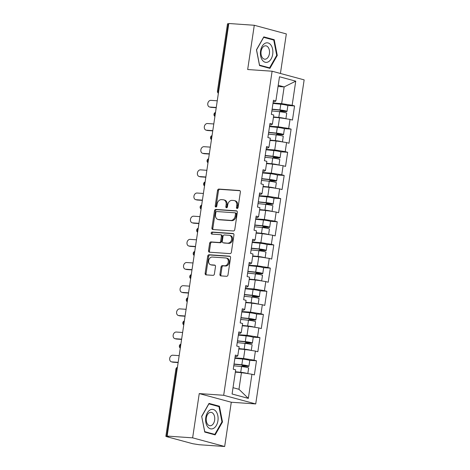 <?xml version="1.0" encoding="UTF-8"?>
<svg xmlns="http://www.w3.org/2000/svg" width="470" height="470" viewBox="0 0 470 470"><rect width="100%" height="100%" fill="white"/><g stroke="black" fill="none" stroke-linecap="round" stroke-linejoin="round"><path stroke-width="0.7" d="M237.109 208.492A1.034 0.793 -74.9 0 0 238.061 207.529L240.376 192.042A1.481 1.134 -74.9 0 0 239.618 190.532A1.481 1.134 -74.9 0 0 239.447 190.503L218.891 189.075A1.481 1.134 -74.9 0 0 217.534 190.456L215.219 205.942A1.034 0.793 -74.9 0 0 216.817 206.054L217.117 204.05A4.741 3.637 -74.9 0 1 221.47 199.638L223.18 199.756A4.741 3.637 -74.9 0 1 223.72 199.85A4.741 3.637 -74.9 0 1 226.141 204.679L225.841 206.683A1.034 0.793 -74.9 0 0 227.439 206.794L227.738 204.785A4.741 3.637 -74.9 0 1 232.086 200.379L233.802 200.496A4.741 3.637 -74.9 0 1 234.342 200.584A4.741 3.637 -74.9 0 1 236.763 205.413L236.463 207.417A1.034 0.793 -74.9 0 0 237.109 208.492M219.937 274.357A1.481 1.134 -74.9 0 0 220.694 275.867A1.481 1.134 -74.9 0 0 220.859 275.89L226.628 276.295A1.481 1.134 -74.9 0 0 227.991 274.915L230.559 257.713A1.481 1.134 -74.9 0 0 229.801 256.203A1.481 1.134 -74.9 0 0 229.636 256.174L209.079 254.752A1.481 1.134 -74.9 0 0 207.716 256.127L205.143 273.329A1.481 1.134 -74.9 0 0 205.901 274.838A1.481 1.134 -74.9 0 0 206.072 274.868L213.039 275.35A1.481 1.134 -74.9 0 0 214.396 273.975L215.495 266.608A1.481 1.134 -74.9 0 0 214.743 265.103A1.481 1.134 -74.9 0 0 214.573 265.074L211.118 264.833A3.96 3.037 -74.9 0 1 210.666 264.757A3.96 3.037 -74.9 0 1 208.698 260.433A3.96 3.037 -74.9 0 1 212.281 257.037L225.817 257.971A3.96 3.037 -74.9 0 1 226.27 258.048A3.96 3.037 -74.9 0 1 228.238 262.377A3.96 3.037 -74.9 0 1 224.654 265.773L222.398 265.615A1.481 1.134 -74.9 0 0 221.035 266.995L219.937 274.357L220.871 274.609A1.481 1.134 -74.9 0 0 221.264 275.919M199.245 393.584L192.63 437.846L167.144 436.078L228.808 23.5L254.288 25.268L247.672 69.525L272.107 71.217L223.679 395.282L199.245 393.584L231.287 402.244L255.721 403.936L223.679 395.282M233.402 230.958A1.481 1.134 -74.9 0 0 234.765 229.577L237.332 212.375A1.481 1.134 -74.9 0 0 236.58 210.866A1.481 1.134 -74.9 0 0 236.41 210.836L215.853 209.414A1.481 1.134 -74.9 0 0 214.49 210.789L211.923 227.991A1.481 1.134 -74.9 0 0 212.675 229.501A1.481 1.134 -74.9 0 0 212.845 229.53L233.402 230.958M233.948 235.041L231.375 252.243A1.481 1.134 -74.9 0 1 230.018 253.624L209.456 252.196A1.481 1.134 -74.9 0 1 209.291 252.173A1.481 1.134 -74.9 0 1 208.533 250.663L209.632 243.301A1.481 1.134 -74.9 0 1 210.995 241.921L219.331 242.502A1.481 1.134 -74.9 0 0 220.689 241.122L221.423 236.24A1.481 1.134 -74.9 0 0 220.665 234.73A1.481 1.134 -74.9 0 0 220.495 234.7L211.817 234.101A1.034 0.793 -74.9 0 1 212.123 232.057L233.02 233.508A1.481 1.134 -74.9 0 1 233.191 233.537A1.481 1.134 -74.9 0 1 233.948 235.041M255.721 403.936L304.149 79.877L272.107 71.217M249.37 360.308L256.479 360.801L254.053 360.143L243.566 358.481L234.953 357.882M256.479 360.801L254.37 374.913L251.944 374.255L248.336 398.39L232.08 393.995L235.687 369.861L233.261 369.209L235.37 355.097L237.797 355.755L239.154 346.696L236.721 346.038L238.831 331.932L241.257 332.584L242.614 323.524L240.182 322.872L242.291 308.761L244.723 309.419L246.074 300.359L243.648 299.701L245.757 285.59L248.184 286.248L249.541 277.188L247.108 276.53L249.218 262.425L251.65 263.083L253.001 254.023L250.575 253.365L252.684 239.254L255.11 239.912L256.461 230.852L254.035 230.194L256.144 216.088L258.571 216.741L259.928 207.681L257.495 207.029L259.605 192.917L262.037 193.575L263.388 184.516L260.962 183.858L263.071 169.752L265.497 170.404L266.854 161.345L264.422 160.693L266.531 146.581L268.958 147.239L270.315 138.18L267.882 137.522L269.992 123.41L272.424 124.068L273.775 115.009L271.349 114.351L273.458 100.245L275.884 100.903L279.491 76.769L295.748 81.157L292.14 105.292L281.653 103.629L273.041 103.03M287.464 105.456L294.567 105.95L292.14 105.292M294.567 105.95L292.463 120.056L290.031 119.404L288.68 128.463L278.187 126.794L269.574 126.201M283.998 128.621L291.106 129.115L288.68 128.463M291.106 129.115L288.997 143.227L286.571 142.569L285.214 151.628L274.727 149.965L266.114 149.366M280.537 151.792L287.646 152.286L285.214 151.628M287.646 152.286L285.537 166.392L283.105 165.74L281.753 174.799L271.266 173.13L262.654 172.537M277.071 174.963L284.18 175.451L281.753 174.799M284.18 175.451L282.071 189.563L279.644 188.905L278.293 197.964L267.8 196.301L259.187 195.702M273.611 198.129L280.719 198.622L278.293 197.964M280.719 198.622L278.61 212.734L276.184 212.076L274.827 221.135L264.34 219.466L255.727 218.873M270.15 221.3L277.259 221.793L274.827 221.135M277.259 221.793L275.15 235.899L272.718 235.241L271.366 244.3L260.874 242.638L252.267 242.038M266.684 244.465L273.793 244.958L271.366 244.3M273.793 244.958L271.683 259.07L269.257 258.412L267.9 267.471L257.413 265.808L248.8 265.209M263.224 267.636L270.332 268.129L267.9 267.471M270.332 268.129L268.223 282.235L265.791 281.583L264.44 290.642L253.953 288.974L245.34 288.38M259.763 290.801L266.866 291.294L264.44 290.642M266.866 291.294L264.763 305.406L262.33 304.748L260.979 313.807L250.487 312.145L241.88 311.545M256.297 313.972L263.406 314.465L260.979 313.807M263.406 314.465L261.296 328.571L258.87 327.919L257.513 336.978L247.026 335.31L238.413 334.716M252.837 337.143L259.945 337.63L257.513 336.978M259.945 337.63L257.836 351.742L255.404 351.084L254.053 360.143M235.159 356.507L236.651 356.613L237.797 355.755M243.566 358.481L244.917 349.421L238.807 348.998M255.404 351.084L244.917 349.421M238.619 333.342L240.111 333.441L241.257 332.584M247.026 335.31L248.377 326.251L242.267 325.828M258.87 327.919L248.377 326.251M242.079 310.171L243.578 310.276L244.723 309.419M250.487 312.145L251.844 303.085L245.734 302.662M262.33 304.748L251.844 303.085M245.546 287.005L247.038 287.105L248.184 286.248M253.953 288.974L255.304 279.914L249.194 279.491M265.791 281.583L255.304 279.914M249.006 263.834L250.498 263.94L251.65 263.083M257.413 265.808L258.77 256.749L252.654 256.32M269.257 258.412L258.77 256.749M252.472 240.669L253.964 240.769L255.11 239.912M260.874 242.638L262.231 233.578L256.121 233.155M272.718 235.241L262.231 233.578M255.933 217.498L257.425 217.604L258.571 216.741M264.34 219.466L265.691 210.407L259.581 209.984M276.184 212.076L265.691 210.407M259.393 194.327L260.885 194.433L262.037 193.575M267.8 196.301L269.157 187.242L263.047 186.819M279.644 188.905L269.157 187.242M262.859 171.162L264.351 171.262L265.497 170.404M271.266 173.13L272.618 164.071L266.508 163.648M283.105 165.74L272.618 164.071M266.32 147.991L267.812 148.097L268.958 147.239M274.727 149.965L276.078 140.906L269.968 140.483M286.571 142.569L276.078 140.906M269.78 124.826L271.278 124.926L272.424 124.068M278.187 126.794L279.544 117.735L273.434 117.312M290.031 119.404L279.544 117.735M228.767 23.776L228.344 23.747L218.292 91.027L218.709 91.057M218.462 92.708A2.262 1.433 94 0 1 218.292 91.027L217.451 91.068L227.509 23.794L228.344 23.747M273.246 101.655L274.738 101.761L275.884 100.903M281.653 103.629L284.15 86.921L278.216 85.317M278.04 86.498L284.15 86.921L295.748 81.157M280.42 73.467L286.33 33.922L254.288 25.268M192.63 437.846L224.672 446.5L199.186 444.732L192.776 443.727L166.339 436.583L168.548 436.454L167.144 436.078M224.672 446.5L231.287 402.244M233.026 387.691L238.96 389.295L241.457 372.587L235.347 372.164M251.944 374.255L241.457 372.587M248.336 398.39L238.96 389.295M277.276 55.425L274.216 39.692L263.805 36.877L256.461 49.802L259.522 65.541L269.933 68.356L277.276 55.425L276.689 55.384M209.027 403.413L201.683 416.338L204.744 432.077L215.154 434.891L222.498 421.966L219.437 406.227L209.027 403.413M237.514 208.392A1.034 0.793 -74.9 0 1 237.397 207.67L237.697 205.666A4.741 3.637 -74.9 0 0 235.276 200.837L234.342 200.584M223.72 199.85L224.654 200.103A4.741 3.637 -74.9 0 1 227.075 204.932L226.775 206.935A1.034 0.793 -74.9 0 0 226.893 207.658M239.982 190.726L219.825 189.328A1.481 1.134 -74.9 0 0 218.468 190.708L216.153 206.195A1.034 0.793 -74.9 0 0 216.27 206.917M236.939 211.065L216.787 209.667A1.481 1.134 -74.9 0 0 215.425 211.042L212.857 228.244A1.481 1.134 -74.9 0 0 213.251 229.56M235.493 213.868A1.034 0.793 -74.9 0 0 234.847 212.792L216.805 211.541A1.034 0.793 -74.9 0 0 215.853 212.505L215.536 214.62A4.741 3.637 -74.9 0 0 217.957 219.449A4.741 3.637 -74.9 0 0 218.491 219.537L230.829 220.395A4.741 3.637 -74.9 0 0 235.182 215.983L235.493 213.868L236.428 214.12A1.034 0.793 -74.9 0 0 235.781 213.045M217.957 219.449L218.891 219.702A4.741 3.637 -74.9 0 0 219.425 219.79L218.491 219.537M236.428 214.12L236.116 216.235A4.741 3.637 -74.9 0 1 231.763 220.647L219.425 219.79M221.429 234.953A1.481 1.134 -74.9 0 1 221.599 234.982A1.481 1.134 -74.9 0 1 222.357 236.492L221.623 241.374A1.481 1.134 -74.9 0 1 220.266 242.749L211.929 242.173A1.481 1.134 -74.9 0 0 210.566 243.554L209.467 250.915A1.481 1.134 -74.9 0 0 209.861 252.226M233.555 233.731L213.057 232.309A1.034 0.793 -74.9 0 0 212.317 234.136M227.985 243.102A3.96 3.037 -74.9 0 0 231.569 239.706A3.96 3.037 -74.9 0 0 229.601 235.376A3.96 3.037 -74.9 0 0 229.149 235.3L224.378 234.971A1.481 1.134 -74.9 0 0 223.021 236.351L222.292 241.233A1.481 1.134 -74.9 0 0 223.044 242.743A1.481 1.134 -74.9 0 0 223.215 242.767L228.919 243.354A3.96 3.037 -74.9 0 0 232.503 239.959A3.96 3.037 -74.9 0 0 230.535 235.629L229.601 235.376M223.82 242.931A1.481 1.134 -74.9 0 0 223.979 242.996A1.481 1.134 -74.9 0 0 224.149 243.019L223.215 242.767M228.919 243.354L224.149 243.019M226.27 258.048L227.204 258.3A3.96 3.037 -74.9 0 1 229.172 262.63A3.96 3.037 -74.9 0 1 225.588 266.026L223.332 265.867A1.481 1.134 -74.9 0 0 221.969 267.248L220.871 274.609M210.666 264.757L211.6 265.01A3.96 3.037 -74.9 0 0 212.052 265.086L211.118 264.833M215.101 265.297L212.052 265.086M230.165 256.403L210.014 255.004A1.481 1.134 -74.9 0 0 208.651 256.379L206.077 273.581A1.481 1.134 -74.9 0 0 206.477 274.897M271.678 39.515L274.216 39.692M216.893 406.051L219.437 406.227M221.905 421.925L222.498 421.966M281.013 111.878A0.905 0.693 105.1 0 1 281.777 111.29L285.155 111.525A4.976 0.476 -171.5 0 0 286.994 111.425A4.976 0.476 -171.5 0 0 279.932 109.939L272.124 109.152M272.095 109.363L280.772 110.233L285.055 111.137L280.567 110.961A0.905 0.693 -74.9 0 0 279.75 111.731M286.994 111.425L287.851 105.709A4.976 0.476 -171.5 0 0 280.784 104.223L272.982 103.435M285.901 118.746L286.729 113.205A4.976 0.476 -171.5 0 0 279.662 111.719L271.86 110.932M285.513 118.681A4.976 0.476 -171.5 0 0 278.81 117.441L273.493 116.901M273.464 117.112L283.046 118.293M217.252 100.791L210.907 100.351A3.396 2.603 -74.9 0 0 207.834 103.265A3.396 2.603 -74.9 0 0 209.52 106.972A3.396 2.603 -74.9 0 0 209.908 107.037L211.124 107.366A3.396 2.603 105.1 0 1 210.736 107.301L209.52 106.972M216.218 107.718L211.124 107.366M216.253 107.477L209.908 107.037M272.706 54.238A9.805 6.222 94 0 0 268.076 42.946A9.805 6.222 94 0 0 260.562 50.96A9.805 6.222 94 0 0 265.192 62.252A9.805 6.222 94 0 0 272.706 54.238M269.416 53.627A6.715 4.259 94 0 0 265.726 45.807A6.715 4.259 94 0 0 261.103 51.383A6.715 4.259 94 0 0 264.792 59.202A6.715 4.259 94 0 0 269.416 53.627M259.516 65.124L256.55 49.873L263.67 37.347L273.757 40.073L276.724 55.325L269.604 67.85L259.44 65.118M267.53 67.704L269.604 67.85M213.644 428.317A9.805 6.222 94 0 0 217.839 415.727A9.805 6.222 94 0 0 210.072 409.957A9.805 6.222 94 0 0 205.878 422.542A9.805 6.222 94 0 0 213.644 428.317M211.706 425.327A6.715 4.259 94 0 0 214.737 418A6.715 4.259 94 0 0 210.942 412.343A6.715 4.259 94 0 0 209.256 412.754A6.715 4.259 94 0 0 206.224 420.08A6.715 4.259 94 0 0 210.014 425.738A6.715 4.259 94 0 0 211.706 425.327M201.771 416.408L208.892 403.889L218.973 406.615L221.946 421.86L214.825 434.386L204.738 431.66L201.695 416.402M212.751 434.239L214.825 434.386M277.553 135.049A0.905 0.693 105.1 0 1 278.316 134.455L281.689 134.69A4.976 0.476 -171.5 0 0 283.533 134.596A4.976 0.476 -171.5 0 0 276.466 133.104L268.664 132.323M268.629 132.528L277.312 133.404L281.595 134.303L277.1 134.132A0.905 0.693 -74.9 0 0 276.284 134.896M283.533 134.596L284.385 128.874A4.976 0.476 -171.5 0 0 277.324 127.388L269.516 126.6M282.441 141.917L283.263 136.376A4.976 0.476 -171.5 0 0 276.201 134.89L268.394 134.103M282.047 141.852A4.976 0.476 -171.5 0 0 275.35 140.606L270.033 140.072M269.997 140.277L279.585 141.458M274.092 158.214A0.905 0.693 105.1 0 1 274.856 157.626L278.228 157.861A4.976 0.476 -171.5 0 0 280.067 157.761A4.976 0.476 -171.5 0 0 273.005 156.275L265.197 155.488M265.168 155.699L273.846 156.569L278.128 157.474L273.64 157.297A0.905 0.693 -74.9 0 0 272.823 158.067M280.067 157.761L280.925 152.045A4.976 0.476 -171.5 0 0 273.857 150.559L266.055 149.771M278.974 165.082L279.803 159.547A4.976 0.476 -171.5 0 0 272.741 158.055L264.933 157.274M278.587 165.023A4.976 0.476 -171.5 0 0 271.883 163.777L266.566 163.243M266.537 163.448L276.119 164.629M270.626 181.385A0.905 0.693 105.1 0 1 271.39 180.791L274.768 181.026A4.976 0.476 -171.5 0 0 276.607 180.932A4.976 0.476 -171.5 0 0 269.545 179.446L261.737 178.659M261.708 178.864L270.385 179.74L274.668 180.639L270.18 180.468A0.905 0.693 -74.9 0 0 269.357 181.232M276.607 180.932L277.464 175.216A4.976 0.476 -171.5 0 0 270.397 173.724L262.589 172.942M275.514 188.253L276.342 182.713A4.976 0.476 -171.5 0 0 269.275 181.226L261.473 180.439M275.126 188.188A4.976 0.476 -171.5 0 0 268.423 186.942L263.106 186.408M263.077 186.613L272.659 187.8M267.166 204.55A0.905 0.693 105.1 0 1 267.929 203.962L271.302 204.197A4.976 0.476 -171.5 0 0 273.146 204.097A4.976 0.476 -171.5 0 0 266.079 202.611L258.277 201.824M258.242 202.035L266.925 202.911L271.208 203.81L266.713 203.633A0.905 0.693 -74.9 0 0 265.897 204.403M273.146 204.097L273.998 198.381A4.976 0.476 -171.5 0 0 266.937 196.895L259.129 196.108M272.054 211.418L272.876 205.883A4.976 0.476 -171.5 0 0 265.814 204.397L258.007 203.61M271.66 211.359A4.976 0.476 -171.5 0 0 264.957 210.113L259.646 209.579M259.61 209.785L269.198 210.965M263.705 227.721A0.905 0.693 105.1 0 1 264.469 227.133L267.841 227.363A4.976 0.476 -171.5 0 0 269.68 227.268A4.976 0.476 -171.5 0 0 262.618 225.782L254.811 224.995M254.781 225.201L263.459 226.076L267.741 226.981L263.253 226.804A0.905 0.693 -74.9 0 0 262.436 227.574M269.68 227.268L270.538 221.552A4.976 0.476 -171.5 0 0 263.47 220.06L255.668 219.279M268.587 234.589L269.416 229.049A4.976 0.476 -171.5 0 0 262.348 227.562L254.546 226.775M268.2 234.524A4.976 0.476 -171.5 0 0 261.496 233.279L256.179 232.744M256.15 232.956L265.732 234.136M213.791 123.963L207.446 123.522A3.396 2.603 -74.9 0 0 204.374 126.43A3.396 2.603 -74.9 0 0 206.06 130.143A3.396 2.603 -74.9 0 0 206.447 130.208L207.658 130.531A3.396 2.603 105.1 0 1 207.276 130.466L206.06 130.143M212.757 130.889L207.658 130.531M212.792 130.642L206.447 130.208M210.331 147.128L203.98 146.693A3.396 2.603 -74.9 0 0 200.907 149.601A3.396 2.603 -74.9 0 0 202.599 153.308A3.396 2.603 -74.9 0 0 202.981 153.373L204.197 153.702A3.396 2.603 105.1 0 1 203.81 153.637L202.599 153.308M209.297 154.054L204.197 153.702M209.332 153.813L202.981 153.373M206.865 170.299L200.52 169.858A3.396 2.603 -74.9 0 0 197.447 172.766A3.396 2.603 -74.9 0 0 199.133 176.479A3.396 2.603 -74.9 0 0 199.521 176.544L200.737 176.873A3.396 2.603 105.1 0 1 200.349 176.808L199.133 176.479M205.831 177.225L200.737 176.873M205.866 176.984L199.521 176.544M203.404 193.47L197.059 193.029A3.396 2.603 -74.9 0 0 193.987 195.937A3.396 2.603 -74.9 0 0 195.673 199.644A3.396 2.603 -74.9 0 0 196.061 199.709L197.271 200.038A3.396 2.603 105.1 0 1 196.889 199.973L195.673 199.644M202.37 200.39L197.271 200.038M202.405 200.15L196.061 199.709M199.944 216.635L193.593 216.194A3.396 2.603 -74.9 0 0 190.52 219.108A3.396 2.603 -74.9 0 0 192.212 222.815A3.396 2.603 -74.9 0 0 192.594 222.88L193.81 223.209A3.396 2.603 105.1 0 1 193.423 223.144L192.212 222.815M198.904 223.561L193.81 223.209M198.945 223.321L192.594 222.88M260.239 250.892A0.905 0.693 105.1 0 1 261.003 250.299L264.381 250.534A4.976 0.476 -171.5 0 0 266.22 250.439A4.976 0.476 -171.5 0 0 259.152 248.947L251.35 248.16M251.321 248.371L259.998 249.247L264.281 250.146L259.793 249.97A0.905 0.693 -74.9 0 0 258.97 250.739M266.22 250.439L267.072 244.717A4.976 0.476 -171.5 0 0 260.01 243.231L252.202 242.444M265.127 257.754L265.955 252.22A4.976 0.476 -171.5 0 0 258.888 250.733L251.086 249.946M264.739 257.695A4.976 0.476 -171.5 0 0 258.036 256.45L252.719 255.915M252.69 256.121L262.272 257.301M196.478 239.806L190.133 239.365A3.396 2.603 -74.9 0 0 187.06 242.273A3.396 2.603 -74.9 0 0 188.746 245.98A3.396 2.603 -74.9 0 0 189.134 246.045L190.35 246.374A3.396 2.603 105.1 0 1 189.962 246.309L188.746 245.98M195.444 246.726L190.35 246.374M195.479 246.486L189.134 246.045M256.779 274.057A0.905 0.693 105.1 0 1 257.542 273.47L260.915 273.704A4.976 0.476 -171.5 0 0 262.759 273.605A4.976 0.476 -171.5 0 0 255.692 272.118L247.89 271.331M247.855 271.537L256.538 272.412L260.815 273.317L256.326 273.141A0.905 0.693 -74.9 0 0 255.51 273.91M262.759 273.605L263.611 267.888A4.976 0.476 -171.5 0 0 256.55 266.402L248.742 265.615M261.661 280.925L262.489 275.385A4.976 0.476 -171.5 0 0 255.427 273.898L247.62 273.111M261.273 280.86A4.976 0.476 -171.5 0 0 254.57 279.615L249.253 279.08M249.223 279.292L258.811 280.473M193.017 262.971L186.666 262.53A3.396 2.603 -74.9 0 0 183.594 265.444A3.396 2.603 -74.9 0 0 185.286 269.151A3.396 2.603 -74.9 0 0 185.668 269.216L186.884 269.545A3.396 2.603 105.1 0 1 186.502 269.48L185.286 269.151M191.983 269.897L186.884 269.545M192.018 269.657L185.668 269.216M253.312 297.228A0.905 0.693 105.1 0 1 254.082 296.635L257.454 296.87A4.976 0.476 -171.5 0 0 259.293 296.776A4.976 0.476 -171.5 0 0 252.231 295.283L244.424 294.502M244.394 294.708L253.072 295.583L257.354 296.482L252.866 296.306A0.905 0.693 -74.9 0 0 252.049 297.075M259.293 296.776L260.151 291.053A4.976 0.476 -171.5 0 0 253.083 289.567L245.281 288.78M258.2 304.096L259.029 298.556A4.976 0.476 -171.5 0 0 251.961 297.069L244.159 296.282M257.813 304.031A4.976 0.476 -171.5 0 0 251.109 302.786L245.792 302.251M245.763 302.457L255.345 303.638M189.551 286.142L183.206 285.701A3.396 2.603 -74.9 0 0 180.133 288.609A3.396 2.603 -74.9 0 0 181.82 292.322A3.396 2.603 -74.9 0 0 182.207 292.387L183.423 292.71A3.396 2.603 105.1 0 1 183.036 292.646L181.82 292.322M188.517 293.068L183.423 292.71M188.552 292.822L182.207 292.387M249.852 320.393A0.905 0.693 105.1 0 1 250.616 319.806L253.994 320.041A4.976 0.476 -171.5 0 0 255.833 319.941A4.976 0.476 -171.5 0 0 248.765 318.454L240.963 317.667M240.934 317.879L249.611 318.748L253.894 319.653L249.4 319.477A0.905 0.693 -74.9 0 0 248.583 320.246M255.833 319.941L256.685 314.224A4.976 0.476 -171.5 0 0 249.623 312.738L241.815 311.951M254.74 327.261L255.568 321.727A4.976 0.476 -171.5 0 0 248.501 320.235L240.693 319.453M254.346 327.202A4.976 0.476 -171.5 0 0 247.649 325.957L242.332 325.416M242.297 325.628L251.885 326.809M186.091 309.307L179.746 308.872A3.396 2.603 -74.9 0 0 176.673 311.78A3.396 2.603 -74.9 0 0 178.359 315.488A3.396 2.603 -74.9 0 0 178.747 315.552L179.957 315.881A3.396 2.603 105.1 0 1 179.575 315.816L178.359 315.488M185.057 316.234L179.957 315.881M185.092 315.993L178.747 315.552M246.392 343.564A0.905 0.693 105.1 0 1 247.155 342.971L250.528 343.206A4.976 0.476 -171.5 0 0 252.367 343.112A4.976 0.476 -171.5 0 0 245.305 341.625L237.497 340.838M237.468 341.044L246.151 341.919L250.428 342.818L245.939 342.648A0.905 0.693 -74.9 0 0 245.123 343.411M252.367 343.112L253.224 337.395A4.976 0.476 -171.5 0 0 246.157 335.903L238.355 335.122M251.274 350.432L252.102 344.892A4.976 0.476 -171.5 0 0 245.04 343.406L237.233 342.618M250.886 350.367A4.976 0.476 -171.5 0 0 244.183 349.122L238.866 348.587M238.836 348.793L248.418 349.98M182.63 332.478L176.279 332.037A3.396 2.603 -74.9 0 0 173.207 334.946A3.396 2.603 -74.9 0 0 174.899 338.659A3.396 2.603 -74.9 0 0 175.281 338.723L176.497 339.052A3.396 2.603 105.1 0 1 176.109 338.988L174.899 338.659M181.596 339.405L176.497 339.052M181.632 339.164L175.281 338.723M242.925 366.729A0.905 0.693 105.1 0 1 243.689 366.142L247.067 366.377A4.976 0.476 -171.5 0 0 248.906 366.277A4.976 0.476 -171.5 0 0 241.844 364.791L234.037 364.003M234.007 364.215L242.684 365.09L246.967 365.989L242.479 365.813A0.905 0.693 -74.9 0 0 241.662 366.582M248.906 366.277L249.764 360.561A4.976 0.476 -171.5 0 0 242.696 359.074L234.894 358.287M247.813 373.597L248.642 368.063A4.976 0.476 -171.5 0 0 241.574 366.571L233.772 365.789M247.426 373.538A4.976 0.476 -171.5 0 0 240.722 372.293L235.405 371.758M235.376 371.964L244.958 373.145M179.164 355.649L172.819 355.208A3.396 2.603 -74.9 0 0 169.746 358.116A3.396 2.603 -74.9 0 0 171.433 361.824A3.396 2.603 -74.9 0 0 171.82 361.888L173.036 362.217A3.396 2.603 105.1 0 1 172.649 362.153L171.433 361.824M178.13 362.57L173.036 362.217M178.165 362.329L171.82 361.888M177.161 369.079L176.738 369.05L166.686 436.325M177.384 367.587A2.262 1.433 -86 0 0 176.738 369.05L175.903 369.091L165.851 436.372M215.001 115.873A2.262 1.433 94 0 1 214.825 114.198A2.262 1.433 -86 0 1 215.471 112.735M211.535 139.044A2.262 1.433 94 0 1 211.365 137.363A2.262 1.433 -86 0 1 212.005 135.906M208.075 162.209A2.262 1.433 94 0 1 207.905 160.534A2.262 1.433 -86 0 1 208.545 159.072M204.614 185.38A2.262 1.433 94 0 1 204.438 183.7A2.262 1.433 -86 0 1 205.079 182.243M201.148 208.551A2.262 1.433 94 0 1 200.978 206.871A2.262 1.433 -86 0 1 201.618 205.408M197.688 231.716A2.262 1.433 94 0 1 197.518 230.036A2.262 1.433 -86 0 1 198.158 228.579M194.228 254.887A2.262 1.433 94 0 1 194.051 253.207A2.262 1.433 -86 0 1 194.692 251.75M190.761 278.052A2.262 1.433 94 0 1 190.591 276.378A2.262 1.433 -86 0 1 191.231 274.915M187.301 301.223A2.262 1.433 94 0 1 187.125 299.543A2.262 1.433 -86 0 1 187.771 298.086M183.835 324.388A2.262 1.433 94 0 1 183.664 322.714A2.262 1.433 -86 0 1 184.305 321.251M180.374 347.559A2.262 1.433 94 0 1 180.204 345.879A2.262 1.433 -86 0 1 180.844 344.422M237.697 205.666L236.763 205.413M226.775 206.935L225.841 206.683M227.075 204.932L226.141 204.679M216.153 206.195L215.219 205.942M218.468 190.708L217.534 190.456M219.825 189.328L218.891 189.075M239.776 190.591L239.447 190.503M237.397 207.67L236.463 207.417M212.857 228.244L211.923 227.991M215.425 211.042L214.49 210.789M216.787 209.667L215.853 209.414M236.739 210.924L236.41 210.836M231.763 220.647L230.829 220.395M236.116 216.235L235.182 215.983M209.467 250.915L208.533 250.663M210.566 243.554L209.632 243.301M211.929 242.173L210.995 241.921M220.266 242.749L219.331 242.502M221.623 241.374L220.689 241.122M222.357 236.492L221.423 236.24M213.057 232.309L212.123 232.057M233.349 233.596L233.02 233.508M221.969 267.248L221.035 266.995M223.332 265.867L222.398 265.615M225.588 266.026L224.654 265.773M214.902 265.162L214.573 265.074M206.077 273.581L205.143 273.329M208.651 256.379L207.716 256.127M210.014 255.004L209.079 254.752M229.965 256.262L229.636 256.174M280.567 110.961L281.777 111.29M283.939 111.196L284.003 110.756M279.932 109.939L280.784 104.223M278.81 117.441L279.662 111.719M277.1 134.132L278.316 134.455M280.478 134.361L280.543 133.921M276.466 133.104L277.324 127.388M275.35 140.606L276.201 134.89M273.64 157.297L274.856 157.626M277.012 157.532L277.083 157.092M273.005 156.275L273.857 150.559M271.883 163.777L272.741 158.055M270.18 180.468L271.39 180.791M273.552 180.697L273.616 180.257M269.545 179.446L270.397 173.724M268.423 186.942L269.275 181.226M266.713 203.633L267.929 203.962M270.091 203.868L270.156 203.428M266.079 202.611L266.937 196.895M264.957 210.113L265.814 204.397M263.253 226.804L264.469 227.133M266.625 227.039L266.69 226.599M262.618 225.782L263.47 220.06M261.496 233.279L262.348 227.562M259.793 249.97L261.003 250.299M263.165 250.204L263.229 249.764M259.152 248.947L260.01 243.231M258.036 256.45L258.888 250.733M256.326 273.141L257.542 273.47M259.704 273.375L259.769 272.935M255.692 272.118L256.55 266.402M254.57 279.615L255.427 273.898M252.866 296.306L254.082 296.635M256.238 296.541L256.303 296.1M252.231 295.283L253.083 289.567M251.109 302.786L251.961 297.069M249.4 319.477L250.616 319.806M252.778 319.712L252.842 319.271M248.765 318.454L249.623 312.738M247.649 325.957L248.501 320.235M245.939 342.648L247.155 342.971M249.312 342.877L249.382 342.436M245.305 341.625L246.157 335.903M244.183 349.122L245.04 343.406M242.479 365.813L243.689 366.142M245.851 366.048L245.916 365.607M241.844 364.791L242.696 359.074M240.722 372.293L241.574 366.571M217.451 91.068A2.262 2.262 0 0 0 218.38 93.248M215.513 112.424A2.262 2.262 0 0 0 214.919 116.419M212.052 135.595A2.262 2.262 0 0 0 211.459 139.59M208.592 158.766A2.262 2.262 0 0 0 207.993 162.755M205.126 181.931A2.262 2.262 0 0 0 204.532 185.926M201.665 205.102A2.262 2.262 0 0 0 201.066 209.091M198.205 228.267A2.262 2.262 0 0 0 197.606 232.262M194.739 251.438A2.262 2.262 0 0 0 194.145 255.427M191.278 274.603A2.262 2.262 0 0 0 190.679 278.598M187.818 297.774A2.262 2.262 0 0 0 187.219 301.769M184.352 320.945A2.262 2.262 0 0 0 183.758 324.935M180.891 344.111A2.262 2.262 0 0 0 180.292 348.106M177.425 367.281A2.262 2.262 0 0 0 175.903 369.091M235.899 213.063L234.965 212.81M221.599 234.982L220.665 234.73M223.979 242.996L223.044 242.743"/></g></svg>
